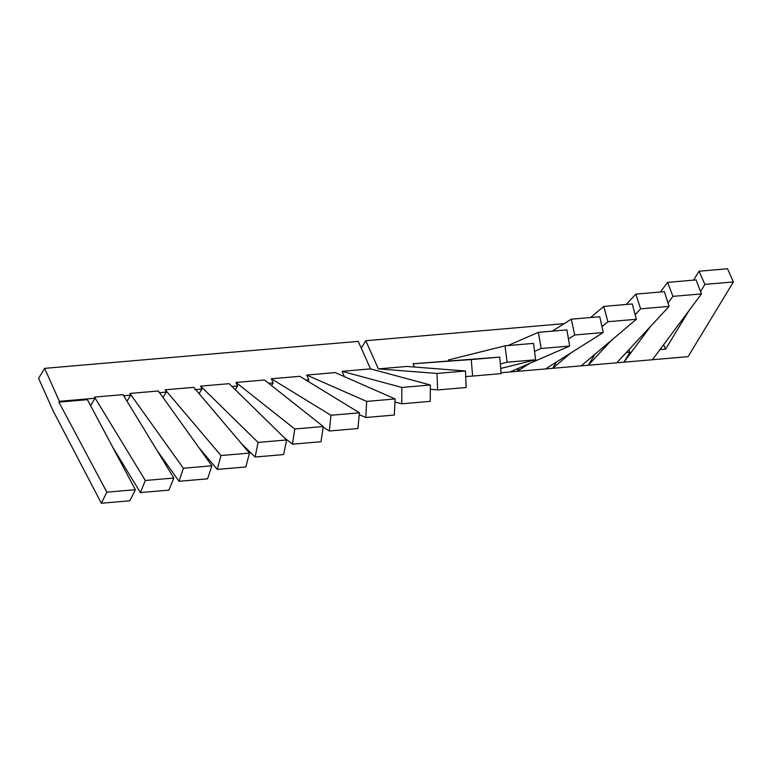 <?xml version="1.0" encoding="UTF-8"?>
<svg xmlns="http://www.w3.org/2000/svg" width="772" height="772" viewBox="0 0 772 772"><rect width="100%" height="100%" fill="white"/><g stroke="black" fill="none" stroke-linecap="round" stroke-linejoin="round"><path stroke-width="1.16" d="M601.967 326.71L607.882 321.721L603.752 306.416L632.268 303.965L636.398 319.27L581.162 365.86L588.283 365.252L611.279 340.452M603.752 306.416L590.59 317.524M568.443 338.947L574.744 334.971L571.27 319.183L599.776 316.732L603.25 332.52L545.524 368.929L552.646 368.312L570.894 352.929M556.467 362.029L552.646 368.312L581.162 365.86M607.882 321.721L636.398 319.27M571.27 319.183L552.298 331.149M534.552 351.366L541.153 348.5L538.364 332.346L566.88 329.895L569.668 346.049L509.887 371.998L517.018 371.38L529.631 363.429M519.054 368.012L517.018 371.38L545.524 368.929M574.744 334.971L603.25 332.52M500.314 363.921L507.117 362.232L505.033 345.837L533.539 343.376L535.623 359.771L500.69 368.476M505.033 345.837L448.387 359.945L448.764 360.785M507.117 362.232L535.623 359.771M635.163 314.706L640.615 308.829L635.858 294.122L664.364 291.662L669.121 306.378L616.789 362.801L623.921 362.184L650.651 326.286M635.858 294.122L626.246 304.477M593.62 355.352L594.334 355.284L588.283 365.252L616.789 362.801M640.615 308.829L669.121 306.378M668.021 302.971L672.943 296.361L667.587 282.369L696.103 279.908L701.449 293.91L652.427 359.733L688.064 356.664L733.4 281.944L704.894 284.395L698.998 271.213L693.594 280.13M667.587 282.369L660.407 292.009M626.314 352.534L629.962 352.225L623.921 362.184L652.427 359.733M672.943 296.361L701.449 293.91M629.962 352.225L628.871 349.774M698.998 271.213L727.504 268.762L733.4 281.944M659.944 349.639L665.599 349.156L663.611 344.717M665.599 349.156L688.894 310.769M700.551 291.555L704.894 284.395M361.267 348.172L365.783 340.732L564.158 323.661M365.783 340.732L378.377 368.9L406.883 366.449L465.506 370.994L466.134 387.496L437.627 389.947L437 373.445L378.377 368.9M414.554 367.038L413.088 363.757L499.754 357.108L501.115 373.619L472.609 376.07L471.248 359.559L413.088 363.757M471.248 359.559L499.754 357.108M465.719 376.562L472.609 376.07M538.364 332.346L507.86 345.586M501.047 372.76L509.887 371.998M541.153 348.5L569.668 346.049M437 373.445L465.506 370.994M430.332 389.213L437.627 389.947M342.025 371.322L370.531 368.871L430.361 384.987L430.255 401.353L401.749 403.804L401.855 387.447L342.025 371.322L344.466 376.784M401.855 387.447L430.361 384.987M394.994 401.99L401.749 403.804M44.641 368.36L59.386 401.315L58.894 402.115L87.4 399.664L135.361 489.709L129.85 500.787L101.344 503.238L53.336 411.273L38.6 378.328L44.641 368.36L358.237 341.378L370.531 368.871M59.386 401.315L95.024 398.246L94.502 397.088L123.009 394.637L173.835 478.032L168.904 490.133L140.398 492.584L145.319 480.483L94.502 397.088M123.53 395.795L130.651 395.177L129.879 393.44L158.385 390.989L211.875 465.796L207.562 478.833L179.056 481.284L183.369 468.247L129.879 393.44M159.167 392.726L166.289 392.118L165.247 389.792L193.762 387.341L249.472 453.087L245.814 466.954L217.299 469.405L220.966 455.538L165.247 389.792M194.795 389.657L201.926 389.049L200.614 386.125L229.13 383.674L286.605 439.972L283.623 454.573L255.117 457.024L258.099 442.424L200.614 386.125M231.976 386.463L237.564 385.981L235.981 382.449L264.487 379.998L323.275 426.52L320.988 441.738L292.472 444.19L294.769 428.971L235.981 382.449M268.666 383.308L273.192 382.912L271.339 378.762L299.845 376.311L359.453 412.817L357.88 428.537L329.374 430.998L330.947 415.268L271.339 378.762M306.021 380.094L308.829 379.853L306.687 375.057L335.193 372.596L395.148 398.95L394.309 415.056L365.803 417.507L366.642 401.401L306.687 375.057M366.642 401.401L395.148 398.95M359.269 414.641L365.803 417.507M307.96 381.281L308.829 379.853M330.947 415.268L359.453 412.817M323.169 427.196L329.374 430.998M271.57 385.604L273.192 382.912M294.769 428.971L323.275 426.52M284.366 437.772L292.472 444.19M235.296 389.715L237.564 385.981M258.099 442.424L286.605 439.972M241.559 443.736L255.117 457.024M199.118 393.672L201.926 389.049M220.966 455.538L249.472 453.087M199.099 447.924L217.299 469.405M163.027 397.483L166.289 392.118M183.369 468.247L211.875 465.796M157.121 450.616L179.056 481.284M127.004 401.189L130.651 395.177M145.319 480.483L173.835 478.032M112.596 446.969L140.398 492.584M90.565 405.589L95.024 398.246M101.344 503.238L106.845 492.16L135.361 489.709M106.845 492.16L58.894 402.115"/></g></svg>
